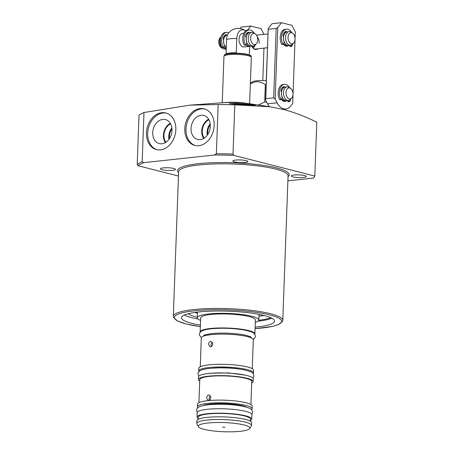 <?xml version="1.0" encoding="UTF-8"?>
<svg xmlns="http://www.w3.org/2000/svg" width="454" height="454" viewBox="0 0 454 454"><rect width="100%" height="100%" fill="white"/><g stroke="black" fill="none" stroke-linecap="round" stroke-linejoin="round"><path stroke-width="0.68" d="M197.405 313.249A43.028 7.639 2.1 0 1 194.63 312.494M197.257 317.289A43.028 7.639 2.1 0 1 188.279 313.725M234.202 104.08C246.885 104.726 264.08 105.913 250.676 104.448L236.812 103.484L229.446 103.648L234.202 104.08M255.42 105.129L250.676 104.448M178.462 176.05L138.05 165.721L137.21 164.422L139.015 115.18A98.58 17.502 2.1 0 1 143.969 112.518L142.164 161.76L143.918 162.64L214.538 155.007L216.365 153.736L218.175 104.499L189.851 105.146L221.393 102.825A27.518 4.886 2.1 0 1 250.466 103.892L270.232 106.809L234.809 104.829L233.004 154.065L233.85 155.37L314.815 176.067L316.79 122.188C305.729 116.718 294.606 112.473 283.415 109.448L270.232 106.809M189.851 105.146L143.969 112.518M218.175 104.499A98.58 17.502 2.1 0 1 234.809 104.829M303.539 177.44A7.531 1.339 2.1 0 1 295.543 177.321A7.531 1.339 2.1 0 1 291.286 175.959A7.531 1.339 2.1 0 1 294.079 175.023A7.531 1.339 2.1 0 1 302.075 175.142A7.531 1.339 2.1 0 1 306.337 176.51A7.531 1.339 2.1 0 1 303.539 177.44M172.696 170.318A7.531 1.339 2.1 0 1 164.7 170.199A7.531 1.339 2.1 0 1 160.444 168.837A7.531 1.339 2.1 0 1 163.236 167.901A7.531 1.339 2.1 0 1 171.232 168.02A7.531 1.339 2.1 0 1 175.494 169.387A7.531 1.339 2.1 0 1 172.696 170.318M245.075 162.498A7.531 1.339 2.1 0 1 237.084 162.379A7.531 1.339 2.1 0 1 232.823 161.011A7.531 1.339 2.1 0 1 235.62 160.08A7.531 1.339 2.1 0 1 243.616 160.2A7.531 1.339 2.1 0 1 247.873 161.562A7.531 1.339 2.1 0 1 245.075 162.498M146.46 132.863A18.892 14.386 -75.7 0 0 156.471 149.582A18.892 14.386 -75.7 0 0 175.84 129.685A18.892 14.386 -75.7 0 0 165.829 112.967A18.892 14.386 -75.7 0 0 146.46 132.863M166.431 113.137A18.892 14.386 -75.7 0 0 147.669 133.17A18.892 14.386 -75.7 0 0 157.078 149.718M184.784 128.72A18.892 14.386 -75.7 0 0 194.794 145.439A18.892 14.386 -75.7 0 0 214.163 125.542A18.892 14.386 -75.7 0 0 204.152 108.829A18.892 14.386 -75.7 0 0 184.784 128.72M204.748 109A18.892 14.386 -75.7 0 0 185.987 129.027A18.892 14.386 -75.7 0 0 195.396 145.575M210.191 123.823A11.225 8.552 -75.7 0 0 207.075 132.25A11.225 8.552 -75.7 0 0 207.291 135.178M207.807 134.435A10.68 8.132 104.3 0 1 207.699 132.256A10.68 8.132 104.3 0 1 210.287 124.725M208.919 119.748A11.225 8.552 -75.7 0 0 202.263 131.019A11.225 8.552 -75.7 0 0 204.215 138.141M191.032 128.482A12.406 9.449 -75.7 0 0 197.938 139.537A12.406 9.449 -75.7 0 0 210.316 126.399A12.406 9.449 -75.7 0 0 204.079 115.515A12.406 9.449 -75.7 0 0 191.032 128.482M208.619 119.226A11.889 9.057 -75.7 0 0 201.746 131.075A11.889 9.057 -75.7 0 0 203.704 138.459M171.873 127.966A11.225 8.552 -75.7 0 0 168.757 136.393A11.225 8.552 -75.7 0 0 168.967 139.321M169.484 138.578A10.68 8.132 104.3 0 1 169.382 136.399A10.68 8.132 104.3 0 1 171.97 128.868M170.596 123.891A11.225 8.552 -75.7 0 0 163.945 135.161A11.225 8.552 -75.7 0 0 165.897 142.284M152.714 132.625A12.406 9.449 -75.7 0 0 159.621 143.68A12.406 9.449 -75.7 0 0 171.998 130.542A12.406 9.449 -75.7 0 0 165.761 119.657A12.406 9.449 -75.7 0 0 152.714 132.625M170.301 123.369A11.889 9.057 -75.7 0 0 163.429 135.218A11.889 9.057 -75.7 0 0 165.387 142.601M255.301 322.408A30.804 5.471 -177.9 0 0 258.814 320.03A30.804 5.471 -177.9 0 0 251.976 316.313A30.804 5.471 -177.9 0 0 217.863 313.374A30.804 5.471 -177.9 0 0 197.24 317.772A30.804 5.471 -177.9 0 0 200.572 320.399M250.364 83.405L252.447 81.845A12.32 2.191 2.1 0 1 256.714 80.778A12.32 2.191 2.1 0 1 266.282 80.659M250.353 83.655L255.818 81.692C259.274 81.584 262.446 82.56 265.323 84.609A18.483 3.28 2.1 0 1 266.135 84.654M255.125 327.124A46.552 8.263 -177.9 0 0 274.528 321.143A46.552 8.263 -177.9 0 0 264.2 315.53A46.552 8.263 -177.9 0 0 212.648 311.086A46.552 8.263 -177.9 0 0 181.487 317.732A46.552 8.263 -177.9 0 0 191.815 323.35A46.552 8.263 -177.9 0 0 200.396 325.115M271.821 318.214A46.552 8.263 2.1 0 1 258.031 321.194M197.933 318.986A46.552 8.263 2.1 0 1 192.025 317.698A46.552 8.263 2.1 0 1 184.403 315.008M264.024 315.485A43.028 7.639 2.1 0 1 258.95 316.256M265.323 84.609L264.688 102.014A18.483 3.28 2.1 0 1 266.475 102.11L266.487 101.821M264.688 102.014L258.281 105.044M314.815 176.067L313.589 178.076L287.893 180.851M270.618 317.635A43.028 7.639 2.1 0 1 258.763 320.297M245.603 103.285A26.423 4.693 -177.9 0 0 226.285 102.576M248.44 103.608L244.995 103.103A17.116 3.036 -177.9 0 0 226.909 102.439L223.43 102.695M256.317 43.743A5.579 3.479 -96.2 0 1 253.99 44.481A5.579 3.479 -96.2 0 1 250.687 38.096A5.579 3.479 -96.2 0 1 254.393 33.5A5.579 3.479 -96.2 0 1 255.25 33.891A5.579 3.479 -96.2 0 1 257.651 38.618A5.579 3.479 -96.2 0 1 256.317 43.743L255.097 45.003A6.844 4.268 -96.2 0 1 253.224 45.979L251.204 46.2A6.844 4.268 -96.2 0 1 250.222 46.126A6.844 4.268 -96.2 0 1 249.286 46.404L244.07 46.972A6.844 4.268 -96.2 0 1 239.037 39.067A6.844 4.268 -96.2 0 1 242.601 33.358L243.872 33.221M222.25 102.763L223.953 56.37A13.694 2.429 2.1 0 1 223.97 56.256A13.694 2.429 2.1 0 1 233.43 54.412A13.694 2.429 2.1 0 1 248.281 55.723A13.694 2.429 2.1 0 1 251.306 57.255A13.694 2.429 2.1 0 1 251.317 57.374L249.615 103.767M245.614 30.855A12.32 12.32 0 0 0 228.901 32.66A10.425 6.498 83.8 0 0 226.574 39.594L226.047 53.867A12.32 2.191 2.1 0 1 236.267 52.76L236.789 38.488A10.425 6.498 -96.2 0 1 243.713 29.913A10.425 6.498 -96.2 0 1 245.614 30.855A10.425 6.498 -96.2 0 1 245.682 30.906M249.717 46.325L249.399 54.94M226.234 48.896L224.702 49.066A6.844 4.268 -96.2 0 1 223.714 48.992A6.844 4.268 -96.2 0 1 222.664 48.51L221.2 47.539A5.579 3.479 -96.2 0 1 218.8 42.818A5.579 3.479 -96.2 0 1 220.139 37.688L221.064 36.729M222.664 48.51A6.844 4.268 -96.2 0 1 221.041 36.791M253.224 45.979A6.844 4.268 -96.2 0 1 252.242 45.905A6.844 4.268 -96.2 0 1 248.19 38.851A6.844 4.268 -96.2 0 1 251.754 32.37A6.844 4.268 -96.2 0 1 252.736 32.444A6.844 4.268 -96.2 0 1 253.792 32.921L255.25 33.891M293.653 43.011L292.433 44.271A6.844 4.268 -96.2 0 1 290.566 45.247A6.844 4.268 -96.2 0 1 289.584 45.173A6.844 4.268 -96.2 0 1 285.532 38.119A6.844 4.268 -96.2 0 1 289.09 31.632A6.844 4.268 -96.2 0 1 290.078 31.706A6.844 4.268 -96.2 0 1 291.127 32.183L292.592 33.159A5.579 3.479 -96.2 0 1 294.992 37.881A5.579 3.479 -96.2 0 1 293.653 43.011A5.579 3.479 -96.2 0 1 291.332 43.743A5.579 3.479 -96.2 0 1 288.029 37.359A5.579 3.479 -96.2 0 1 291.735 32.767A5.579 3.479 -96.2 0 1 292.592 33.159M291.633 98.217L290.407 99.477A6.844 4.268 -96.2 0 1 288.54 100.453A6.844 4.268 -96.2 0 1 287.558 100.379A6.844 4.268 -96.2 0 1 283.506 93.325A6.844 4.268 -96.2 0 1 287.07 86.839A6.844 4.268 -96.2 0 1 288.052 86.913A6.844 4.268 -96.2 0 1 289.102 87.389L290.566 88.365A5.579 3.479 -96.2 0 1 292.966 93.087A5.579 3.479 -96.2 0 1 291.633 98.217A5.579 3.479 -96.2 0 1 289.306 98.949A5.579 3.479 -96.2 0 1 286.003 92.565A5.579 3.479 -96.2 0 1 289.709 87.974A5.579 3.479 -96.2 0 1 290.566 88.365M257.81 48.788A7.395 4.608 -96.2 0 1 252.169 47A7.395 4.608 -96.2 0 1 251.709 46.143M252.072 46.841A6.844 4.268 83.8 0 0 255.653 49.021L267.491 47.738M239.979 28.517L241.148 27.07L250.727 26.037L261.044 28.676L263.978 34.345M262.787 80.528L263.973 48.118M247.458 30.089L250.727 26.037M259.211 43.312A6.844 4.268 83.8 0 0 257.316 36.978M288.676 45.451A7.395 4.608 -96.2 0 1 283.375 44.169M283.392 44.123A6.844 4.268 83.8 0 0 286.519 45.684L286.627 45.672A6.844 4.268 -96.2 0 1 285.645 45.599A6.844 4.268 -96.2 0 1 283.432 44.032M286.65 100.657A7.395 4.608 -96.2 0 1 281.349 99.375M281.367 99.33A6.844 4.268 83.8 0 0 284.493 100.89L284.601 100.879A6.844 4.268 -96.2 0 1 283.619 100.805A6.844 4.268 -96.2 0 1 281.412 99.239M269.404 106.69A15.067 9.392 -96.2 0 1 267.531 103.835L265.573 100.05L268.195 28.466L272.014 23.733L281.594 22.7L291.911 25.339L295.316 31.916L292.688 103.495L290.492 106.225A15.067 9.392 -96.2 0 1 285.804 109.017A15.067 9.392 -96.2 0 1 277.11 102.803L275.152 99.012L273.649 97.854L276.197 28.426L277.774 27.433L281.594 22.7M277.774 27.433L275.152 99.012M268.195 28.466L265.772 98.705L273.649 97.854M265.772 98.705L265.573 100.05M268.32 29.277L276.197 28.426M284.527 32.206A6.844 4.268 -96.2 0 1 284.964 32.086A6.844 4.268 83.8 0 0 284.562 32.172M282.502 87.412A6.844 4.268 -96.2 0 1 282.938 87.293A6.844 4.268 83.8 0 0 282.536 87.378M224.463 45.349L223.544 47.398L223.164 47.381A9.585 5.976 -96.2 0 1 222.006 37.756A9.585 5.976 -96.2 0 1 226.659 32.325L225.383 32.467A9.585 5.976 83.8 0 0 220.729 37.898A9.585 5.976 83.8 0 0 221.887 47.517L222.159 47.659M225.11 35.009A0.658 0.409 -96.2 0 1 225.15 35.162L225.298 35.951M226.659 32.325A9.585 5.976 -96.2 0 1 228.844 32.722M226.461 35.196L225.15 35.162M223.618 39.56A0.987 0.613 -96.2 0 1 223.237 38.193A7.667 4.778 -96.2 0 1 225.876 34.515A0.658 0.409 -96.2 0 1 226.427 35.02M290.861 99.006A9.585 5.976 -96.2 0 1 289.504 101.611L288.812 100.408M287.541 100.561L288.159 101.809M282.24 97.377L281.315 99.443L280.935 99.42A9.585 5.976 -96.2 0 1 279.777 89.801A9.585 5.976 -96.2 0 1 284.431 84.37A9.585 5.976 -96.2 0 1 289.646 87.753M284.431 84.37L283.154 84.506A9.585 5.976 83.8 0 0 278.501 89.937A9.585 5.976 83.8 0 0 279.658 99.562L279.931 99.704M284.238 87.27L284.198 87.066A0.658 0.409 83.8 0 0 283.648 86.555A7.667 4.778 83.8 0 0 281.015 90.233A0.987 0.613 83.8 0 0 281.491 91.657M284.198 87.066L282.921 87.202A0.658 0.409 83.8 0 0 282.882 87.055M282.921 87.202L283.086 88.076M255.392 44.702A9.585 5.976 -96.2 0 1 254.081 47.154L253.394 45.956M252.118 46.098L252.736 47.347M246.88 42.79L245.898 44.986L245.518 44.963A9.585 5.976 -96.2 0 1 244.354 35.344A9.585 5.976 -96.2 0 1 249.013 29.907A9.585 5.976 -96.2 0 1 254.144 33.153M249.013 29.907L247.736 30.049A9.585 5.976 83.8 0 0 243.077 35.48A9.585 5.976 83.8 0 0 244.235 45.099L244.513 45.247M248.82 32.841L248.781 32.609A0.658 0.409 83.8 0 0 248.23 32.098A7.667 4.778 83.8 0 0 245.591 35.775A0.987 0.613 83.8 0 0 246.13 37.217L246.17 37.222M248.781 32.609L247.504 32.745A0.658 0.409 83.8 0 0 247.464 32.592M247.504 32.745L247.68 33.698M292.887 43.8A9.585 5.976 -96.2 0 1 291.53 46.404L290.838 45.201M289.567 45.355L290.185 46.603M284.266 42.171L283.341 44.237L282.961 44.214A9.585 5.976 -96.2 0 1 281.803 34.595A9.585 5.976 -96.2 0 1 286.457 29.164A9.585 5.976 -96.2 0 1 291.672 32.546M286.457 29.164L285.18 29.3A9.585 5.976 83.8 0 0 280.527 34.731A9.585 5.976 83.8 0 0 281.684 44.356L281.957 44.498M286.264 32.064L286.224 31.859A0.658 0.409 83.8 0 0 285.674 31.354A7.667 4.778 83.8 0 0 283.035 35.026A0.987 0.613 83.8 0 0 283.512 36.451M286.224 31.859L284.947 31.996A0.658 0.409 83.8 0 0 284.908 31.848M284.947 31.996L285.106 32.87M208.551 400.36C209.879 400.07 210.65 399.106 210.872 397.46L209.334 395.02L208.749 394.974C207.478 395.281 206.769 396.263 206.61 397.92L207.977 400.326L208.551 400.36M209.425 400.048A2.741 2.083 104.3 0 1 209.101 398.555A2.741 2.083 104.3 0 1 210.497 395.933M212.835 343.871C212.62 345.517 211.842 346.481 210.514 346.771L209.941 346.731L208.579 344.331C208.732 342.674 209.442 341.692 210.713 341.385L211.297 341.425L212.835 343.871M212.466 342.344A2.741 2.083 -75.7 0 0 211.065 344.966A2.741 2.083 -75.7 0 0 211.388 346.459M224.917 427.379L222.687 427.106L224.917 427.379M240.257 431.3A25.804 4.58 -177.9 0 0 249.683 428.576A25.804 4.58 -177.9 0 0 236.443 423.576A25.804 4.58 -177.9 0 0 207.853 423.014A25.804 4.58 -177.9 0 0 198.392 426.698A25.804 4.58 -177.9 0 0 214.089 431.033A25.804 4.58 -177.9 0 0 240.257 431.3M249.683 428.576L251.351 425.971A27.382 4.863 -177.9 0 0 251.522 425.466A27.382 4.863 -177.9 0 0 236.035 420.506A27.382 4.863 -177.9 0 0 206.962 420.069A27.382 4.863 -177.9 0 0 196.792 423.463A27.382 4.863 -177.9 0 0 196.923 423.974L198.392 426.698M251.522 425.466L251.618 422.776A27.382 4.863 -177.9 0 0 236.131 417.811A27.382 4.863 -177.9 0 0 207.058 417.379A27.382 4.863 -177.9 0 0 196.888 420.767L196.792 423.463M250.307 421.21L250.381 419.087A26.014 4.619 -177.9 0 0 235.671 414.371A26.014 4.619 -177.9 0 0 208.051 413.963A26.014 4.619 -177.9 0 0 198.392 417.186L198.313 419.303M250.33 420.608A27.382 4.863 -177.9 0 0 251.754 419.138L251.913 414.695A27.382 4.863 -177.9 0 0 236.426 409.729A27.382 4.863 -177.9 0 0 207.353 409.298A27.382 4.863 -177.9 0 0 197.184 412.692L197.025 417.135A27.382 4.863 -177.9 0 0 198.336 418.701M251.754 419.138A27.382 4.863 -177.9 0 0 236.262 414.173A27.382 4.863 -177.9 0 0 207.194 413.742A27.382 4.863 -177.9 0 0 197.025 417.135M246.624 407.204A23.137 4.109 -177.9 0 0 210.236 404.054A23.137 4.109 -177.9 0 0 203.012 405.604M251.561 409.707A27.382 4.863 -177.9 0 0 252.135 408.77L252.231 406.08A27.382 4.863 -177.9 0 0 236.744 401.115A27.382 4.863 -177.9 0 0 207.671 400.678A27.382 4.863 -177.9 0 0 197.501 404.071L197.405 406.767A27.382 4.863 -177.9 0 0 197.904 407.743M252.135 408.77A27.382 4.863 -177.9 0 0 236.642 403.81A27.382 4.863 -177.9 0 0 207.574 403.373A27.382 4.863 -177.9 0 0 197.405 406.767M251.703 383.04A27.382 4.863 -177.9 0 0 253.128 381.576L253.23 378.88A27.382 4.863 -177.9 0 0 237.743 373.914A27.382 4.863 -177.9 0 0 208.67 373.483A27.382 4.863 -177.9 0 0 198.5 376.871L198.398 379.567A27.382 4.863 -177.9 0 0 199.715 381.133M253.128 381.576A27.382 4.863 -177.9 0 0 237.641 376.61A27.382 4.863 -177.9 0 0 208.568 376.173A27.382 4.863 -177.9 0 0 198.398 379.567M239.309 369.051A23.137 4.109 -177.9 0 0 213.102 368.086M253.156 373.619A27.382 4.863 -177.9 0 0 253.446 372.955L253.542 370.265A27.382 4.863 -177.9 0 0 238.055 365.3A27.382 4.863 -177.9 0 0 208.988 364.863A27.382 4.863 -177.9 0 0 198.812 368.256L198.716 370.946A27.382 4.863 -177.9 0 0 198.954 371.633M253.446 372.955A27.382 4.863 -177.9 0 0 237.958 367.99A27.382 4.863 -177.9 0 0 208.885 367.558A27.382 4.863 -177.9 0 0 198.716 370.946M252.231 368.693L253.292 339.779A26.014 4.619 -177.9 0 0 238.577 335.063A26.014 4.619 -177.9 0 0 210.962 334.655A26.014 4.619 -177.9 0 0 201.298 337.878L200.237 366.787M254.796 334.257A27.382 4.863 -177.9 0 0 254.876 333.906L255.392 319.905A27.382 4.863 -177.9 0 0 239.905 314.94A27.382 4.863 -177.9 0 0 210.832 314.503A27.382 4.863 -177.9 0 0 200.662 317.896L200.146 331.902A27.382 4.863 -177.9 0 0 200.208 332.254M254.876 333.906A27.382 4.863 -177.9 0 0 239.389 328.94A27.382 4.863 -177.9 0 0 210.316 328.509A27.382 4.863 -177.9 0 0 200.146 331.902M250.92 404.514L251.76 381.525A26.014 4.619 -177.9 0 0 237.05 376.809A26.014 4.619 -177.9 0 0 209.43 376.394A26.014 4.619 -177.9 0 0 199.771 379.618L198.926 402.607M200.339 326.625A53.668 9.528 2.1 0 1 186.282 323.952A53.668 9.528 2.1 0 1 194.306 310.825A53.668 9.528 2.1 0 1 269.733 314.928A53.668 9.528 2.1 0 1 255.069 328.634M173.314 316.353A54.764 9.727 2.1 0 1 209.975 308.533A54.764 9.727 2.1 0 1 270.624 313.759A54.764 9.727 2.1 0 1 282.774 320.371L288.08 175.755A54.764 9.727 2.1 0 0 275.924 169.149A54.764 9.727 2.1 0 0 215.281 163.922A54.764 9.727 2.1 0 0 178.621 171.743L173.314 316.353L173.468 317.38L177.389 320.933L186.049 323.935L200.339 326.647M178.587 172.616A55.859 9.92 2.1 0 1 209.833 162.838A55.859 9.92 2.1 0 1 276.815 167.98A55.859 9.92 2.1 0 1 288.046 176.634M216.365 153.736A98.58 17.502 2.1 0 1 233.004 154.065M214.538 155.007A97.485 17.309 2.1 0 1 233.85 155.37M138.05 165.721A97.485 17.309 2.1 0 1 143.918 162.64M137.21 164.422A98.58 17.502 2.1 0 1 142.164 161.76M223.97 56.256L224.265 55.32A13.433 2.384 2.1 0 1 233.543 53.51A13.433 2.384 2.1 0 1 248.111 54.798A13.433 2.384 2.1 0 1 251.085 56.302L251.306 57.255M224.951 54.713A12.905 2.293 2.1 0 1 234.372 53.192A12.905 2.293 2.1 0 1 247.714 54.44M226.574 39.594A12.32 2.191 2.1 0 1 230.49 38.738A12.32 2.191 2.1 0 1 236.789 38.488M226.234 48.85A6.844 4.268 -96.2 0 1 225.74 48.771A6.844 4.268 -96.2 0 1 223.595 47.284M224.764 35.333A6.844 4.268 -96.2 0 1 225.167 35.242L224.815 35.281M226.245 48.538A6.572 4.097 -96.2 0 1 225.961 48.482A6.572 4.097 -96.2 0 1 223.771 46.887M224.265 35.94A6.572 4.097 -96.2 0 1 225.218 35.526M226.268 47.84A6.844 4.268 -96.2 0 1 223.623 40.389A6.844 4.268 -96.2 0 1 227.165 35.026L226.03 35.395L224.565 36.87L223.657 39.339L223.567 42.392L224.293 45.184L226.268 47.897M224.917 46.229A6.572 4.097 -96.2 0 1 224.049 38.176M250.228 46.138L249.286 46.404A6.844 4.268 -96.2 0 1 248.304 46.331A6.844 4.268 -96.2 0 1 246.034 44.685M247.038 33A6.844 4.268 -96.2 0 1 247.521 32.841L247.169 32.864M249.876 46.036A6.572 4.097 -96.2 0 1 248.525 46.041A6.572 4.097 -96.2 0 1 246.216 44.276M246.42 33.829A6.572 4.097 -96.2 0 1 247.578 33.142M250.222 46.126A6.844 4.268 -96.2 0 1 246.17 39.072A6.844 4.268 -96.2 0 1 249.734 32.586C248.344 32.393 247.175 33.829 246.221 36.899C245.767 41.603 247.084 44.674 250.165 46.121L251.204 46.2M247.481 43.788A6.572 4.097 -96.2 0 1 246.613 35.735M246.062 37.194A4.722 2.945 -96.2 0 1 246.289 36.581M223.538 39.492A4.722 2.945 -96.2 0 1 223.726 39.016M287.212 45.298A6.572 4.097 -96.2 0 1 285.867 45.304A6.572 4.097 -96.2 0 1 283.614 43.629M283.971 32.909A6.572 4.097 -96.2 0 1 285.016 32.376M287.558 45.389A6.844 4.268 -96.2 0 1 283.506 38.335A6.844 4.268 -96.2 0 1 287.07 31.854C285.679 31.655 284.51 33.091 283.563 36.161C283.109 40.866 284.42 43.942 287.501 45.389L288.54 45.462A6.844 4.268 -96.2 0 1 287.558 45.389A6.844 4.268 -96.2 0 1 286.627 45.672L287.564 45.4M284.823 43.051A6.572 4.097 -96.2 0 1 283.949 35.003M283.415 36.394A4.722 2.945 -96.2 0 1 283.625 35.843M285.191 100.504A6.572 4.097 -96.2 0 1 283.841 100.51A6.572 4.097 -96.2 0 1 281.588 98.836M281.945 88.116A6.572 4.097 -96.2 0 1 282.995 87.582M285.532 100.595A6.844 4.268 -96.2 0 1 281.48 93.541A6.844 4.268 -96.2 0 1 285.044 87.06C283.654 86.862 282.484 88.297 281.537 91.368C281.083 96.072 282.394 99.148 285.475 100.589L286.519 100.669A6.844 4.268 -96.2 0 1 285.532 100.595M282.797 98.257A6.572 4.097 -96.2 0 1 281.928 90.21M281.395 91.6A4.722 2.945 -96.2 0 1 281.605 91.05M285.526 100.606A6.844 4.268 -96.2 0 1 284.601 100.879L285.543 100.606M267.531 103.835L277.11 102.803M223.164 47.381L221.887 47.517M287.847 101.577L289.124 101.441M279.658 99.562L280.935 99.42M252.43 47.12L253.707 46.978M244.235 45.099L245.518 44.963M289.873 46.37L291.15 46.234M281.684 44.356L282.961 44.214M197.45 312.119L197.24 317.772M259.018 314.378L258.814 320.03M255.069 328.656L272.462 326.409L278.45 324.61L282.558 321.364L282.774 320.371M224.265 55.32C224.401 54.934 224.27 53.844 231.858 53.266C237.975 53.022 243.299 53.419 247.833 54.452C250.568 55.394 251.652 56.007 251.085 56.302M227.511 34.986L227.165 35.026M251.754 32.37L249.734 32.586M267.996 33.914L256.47 35.157M289.09 31.632L287.07 31.854M290.566 45.247L288.54 45.462M287.07 86.839L285.044 87.06M288.54 100.453L286.519 100.669M282.921 109.323L285.804 109.017M222.108 47.676L223.385 47.539M289.385 101.685L288.108 101.821M281.157 99.585L279.88 99.721M253.962 47.227L252.685 47.364M245.739 45.122L244.462 45.264M291.406 46.478L290.129 46.614M283.183 44.379L281.906 44.515M250.523 336.874L250.494 337.566M204.277 335.177L204.249 335.869M201.355 337.606L199.578 335.364L199.431 334.275C199.317 333.588 199.8 332.691 200.867 331.596C201.758 330.807 203.647 329.683 211.104 328.77C223.01 327.737 234.542 328.242 245.699 330.279C253.803 332.436 254.416 332.578 255.42 336.329L255.193 337.401L253.258 339.513M203.948 335.37L203.942 335.375C202.944 335.251 205.503 334.666 211.626 333.616C219.787 332.827 228.583 332.952 238.015 333.996C248.128 335.052 252.225 337.674 250.835 337.095L250.835 337.089M198.79 376.207L197.978 373.886C197.865 373.199 198.347 372.308 199.414 371.207C200.305 370.424 202.195 369.295 209.652 368.387C221.558 367.354 233.089 367.854 244.246 369.897C252.35 372.053 252.969 372.195 253.968 375.94L252.986 378.193M206.598 373.738L210.174 373.233L228.634 372.933L245.381 375.157M197.269 412.34L196.644 410.268C196.531 409.582 197.013 408.691 198.08 407.59C198.971 406.807 200.861 405.677 208.318 404.769C220.224 403.731 231.756 404.236 242.913 406.279C251.017 408.435 251.629 408.577 252.634 412.323L251.857 414.343"/></g></svg>
